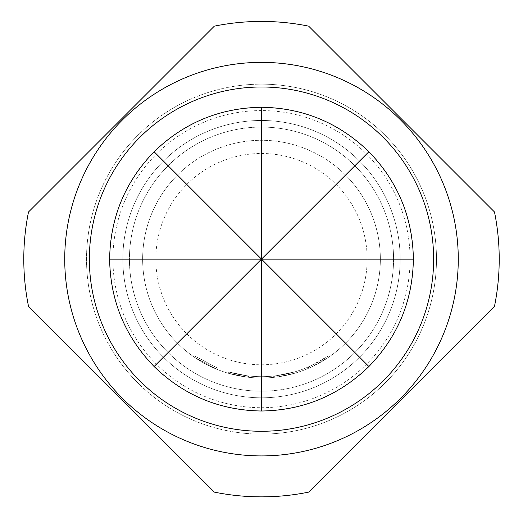 <?xml version="1.0" encoding="UTF-8"?>
<svg xmlns="http://www.w3.org/2000/svg" width="523" height="523" viewBox="0 0 523 523"><rect width="100%" height="100%" fill="white"/><g stroke="black" fill="none" stroke-linecap="round" stroke-linejoin="round"><path stroke-width="0.39" stroke-dasharray="2.62 1.96" d="M217.993 368.323L195.504 356.398L217.993 368.323L217.503 369.552L194.765 357.49L217.503 369.552L217.993 368.323M261.5 455.912A196.772 196.772 0 0 0 458.272 259.14A196.772 196.772 0 0 0 261.5 62.368A196.772 196.772 0 0 0 64.728 259.14A196.772 196.772 0 0 0 261.5 455.912M261.5 434.123A174.983 174.983 0 0 0 436.483 259.14A174.983 174.983 0 0 0 261.5 84.157A174.983 174.983 0 0 0 86.517 259.14A174.983 174.983 0 0 0 261.5 434.123A174.983 174.983 0 0 0 436.483 259.14A174.983 174.983 0 0 0 261.5 84.157A174.983 174.983 0 0 0 86.517 259.14A174.983 174.983 0 0 0 261.5 434.123A174.983 174.983 0 0 0 436.483 259.14A174.983 174.983 0 0 0 261.5 84.157M261.5 391.197A132.064 132.064 0 0 0 393.564 259.14A132.064 132.064 0 0 0 261.5 127.076A132.064 132.064 0 0 0 129.436 259.14A132.064 132.064 0 0 0 261.5 391.197A132.064 132.064 0 0 0 393.564 259.14A132.064 132.064 0 0 0 261.5 127.076A132.064 132.064 0 0 0 129.436 259.14A132.064 132.064 0 0 0 261.5 391.197M261.5 364.786A105.653 105.653 0 0 0 367.153 259.14A105.653 105.653 0 0 0 261.5 153.487A105.653 105.653 0 0 0 155.847 259.14A105.653 105.653 0 0 0 261.5 364.786M214.338 492.123A237.71 237.71 0 0 0 308.662 492.123L494.49 306.295A237.71 237.71 0 0 0 494.49 211.978L308.662 26.15A237.71 237.71 0 0 0 214.338 26.15L28.51 211.978A237.71 237.71 0 0 0 28.51 306.295L214.338 492.123M368.892 366.525A151.873 151.873 0 0 1 154.108 366.525A151.873 151.873 0 0 1 154.108 151.748A151.873 151.873 0 0 0 154.108 366.525A151.873 151.873 0 0 0 368.892 366.525A151.873 151.873 0 0 1 154.108 366.525A151.873 151.873 0 0 1 154.108 151.748A151.873 151.873 0 0 1 368.892 151.748A151.873 151.873 0 0 1 368.892 366.525A151.873 151.873 0 0 0 368.892 151.748A151.873 151.873 0 0 0 154.108 151.748A151.873 151.873 0 0 1 368.892 151.748A151.873 151.873 0 0 1 368.892 366.525M177.454 343.18A118.858 118.858 0 0 1 177.454 175.094A118.858 118.858 0 0 1 345.546 175.094A118.858 118.858 0 0 1 345.546 343.18A118.858 118.858 0 0 1 177.454 343.18A118.858 118.858 0 0 1 177.454 175.094A118.858 118.858 0 0 1 345.546 175.094A118.858 118.858 0 0 1 345.546 343.18A118.858 118.858 0 0 1 177.454 343.18A118.858 118.858 0 0 0 345.546 343.18A118.858 118.858 0 0 0 345.546 175.094A118.858 118.858 0 0 1 345.546 343.18A118.858 118.858 0 0 1 177.454 343.18M308.825 368.166L308.295 366.956A117.538 117.538 0 0 1 250.001 376.109L249.87 377.423L250.001 376.109A117.538 117.538 0 0 0 273.274 376.083L274.634 375.939L274.784 377.246L274.634 375.939L274.784 377.246L274.634 375.939L273.274 376.083L274.634 375.939A117.538 117.538 0 0 0 294.769 371.866A117.538 117.538 0 0 1 247.274 375.808L247.111 377.122L247.274 375.808A117.538 117.538 0 0 0 294.769 371.866A117.538 117.538 0 0 1 228.492 371.945L228.12 373.213L228.492 371.945L247.274 375.808L228.492 371.945A117.538 117.538 0 0 0 294.769 371.866A117.538 117.538 0 0 1 250.001 376.109L248.634 375.965L250.001 376.109L248.634 375.965L250.001 376.109L248.634 375.965L250.001 376.109L249.87 377.423L248.49 377.279L249.87 377.423A118.858 118.858 0 0 0 295.149 373.134L276.164 377.083L295.149 373.134A118.858 118.858 0 0 1 247.111 377.122L228.12 373.213L247.111 377.122A118.858 118.858 0 0 0 295.149 373.134A118.858 118.858 0 0 1 249.87 377.423A118.858 118.858 0 0 0 308.825 368.166L310.093 367.61A118.858 118.858 0 0 0 328.235 357.49L311.355 367.035A118.858 118.858 0 0 1 247.111 377.122A118.858 118.858 0 0 0 276.164 377.083L295.149 373.134A118.858 118.858 0 0 1 274.784 377.246L273.405 377.397A118.858 118.858 0 0 1 228.12 373.213A118.858 118.858 0 0 0 276.164 377.083A118.858 118.858 0 0 1 228.12 373.213A118.858 118.858 0 0 0 273.405 377.397A118.858 118.858 0 0 1 249.87 377.423L248.49 377.279L249.87 377.423A118.858 118.858 0 0 0 295.149 373.134A118.858 118.858 0 0 1 247.111 377.122L228.12 373.213L247.111 377.122A118.858 118.858 0 0 0 295.149 373.134A118.858 118.858 0 0 1 249.87 377.423L250.001 376.109A117.538 117.538 0 0 0 294.769 371.866L295.149 373.134A118.858 118.858 0 0 1 228.12 373.213A118.858 118.858 0 0 0 295.149 373.134L294.769 371.866L295.149 373.134L294.769 371.866L295.149 373.134L294.769 371.866L295.149 373.134L294.769 371.866L295.149 373.134L294.769 371.866L276 375.776L276.164 377.083L276 375.776L294.769 371.866L295.149 373.134M345.546 343.18A118.858 118.858 0 0 1 177.454 343.18A118.858 118.858 0 0 1 177.454 175.094A118.858 118.858 0 0 0 177.454 343.18A118.858 118.858 0 0 0 345.546 343.18A118.858 118.858 0 0 0 345.546 175.094A118.858 118.858 0 0 0 177.454 175.094A118.858 118.858 0 0 1 345.546 175.094A118.858 118.858 0 0 1 345.546 343.18M248.634 375.965L248.49 377.279L248.634 375.965M294.769 371.866A117.538 117.538 0 0 1 247.274 375.808L247.111 377.122L247.274 375.808A117.538 117.538 0 0 0 276 375.776A117.538 117.538 0 0 1 228.492 371.945L228.12 373.213L228.492 371.945A117.538 117.538 0 0 0 273.274 376.083A117.538 117.538 0 0 1 228.492 371.945L228.12 373.213L228.492 371.945A117.538 117.538 0 0 0 276 375.776L294.769 371.866A117.538 117.538 0 0 1 250.001 376.109L249.87 377.423L250.001 376.109A117.538 117.538 0 0 0 294.769 371.866A117.538 117.538 0 0 1 247.274 375.808A117.538 117.538 0 0 0 310.799 365.832L311.355 367.035M308.295 366.956L309.551 366.401A117.538 117.538 0 0 0 327.496 356.398L328.235 357.49L327.496 356.398L310.799 365.832M273.274 376.083L273.405 377.397M309.551 366.401L310.093 367.61L309.551 366.401M228.492 371.945L228.12 373.213M261.5 407.705A148.571 148.571 0 0 0 410.071 259.14A148.571 148.571 0 0 0 261.5 110.569A148.571 148.571 0 0 0 112.929 259.14A148.571 148.571 0 0 0 261.5 407.705M163.451 357.189A138.667 138.667 0 0 1 163.451 161.084A138.667 138.667 0 0 1 359.549 161.084A138.667 138.667 0 0 1 359.549 357.189A138.667 138.667 0 0 1 163.451 357.189A138.667 138.667 0 0 1 163.451 161.084A138.667 138.667 0 0 1 359.549 161.084A138.667 138.667 0 0 1 359.549 357.189A138.667 138.667 0 0 1 163.451 357.189M247.274 375.808L247.111 377.122L247.274 375.808M276 375.776L276.164 377.083M195.504 356.398L194.765 357.49"/><path stroke-width="0.78" d="M261.5 431.279A172.139 172.139 0 0 0 433.639 259.14A172.139 172.139 0 0 0 261.5 86.995A172.139 172.139 0 0 0 89.361 259.14A172.139 172.139 0 0 0 261.5 431.279M261.5 455.912A196.772 196.772 0 0 0 458.272 259.14A196.772 196.772 0 0 0 261.5 62.368A196.772 196.772 0 0 0 64.728 259.14A196.772 196.772 0 0 0 261.5 455.912M214.338 492.123A237.71 237.71 0 0 0 308.662 492.123L494.49 306.295A237.71 237.71 0 0 0 494.49 211.978L308.662 26.15A237.71 237.71 0 0 0 214.338 26.15L28.51 211.978A237.71 237.71 0 0 0 28.51 306.295L214.338 492.123M109.627 259.14L261.5 259.14L368.892 366.525C338.956 395.519 303.163 410.346 261.5 411.013C219.837 410.346 184.044 395.519 154.108 366.525C125.121 336.596 110.294 300.797 109.627 259.14C110.294 217.476 125.121 181.677 154.108 151.748C184.044 122.761 219.837 107.934 261.5 107.267L261.5 259.14L154.108 151.748M261.5 411.013L261.5 259.14L368.892 151.748C397.879 181.677 412.706 217.476 413.373 259.14L261.5 259.14L154.108 366.525M413.373 259.14C412.706 300.797 397.879 336.596 368.892 366.525M261.5 107.267C303.163 107.934 338.956 122.761 368.892 151.748"/></g></svg>
